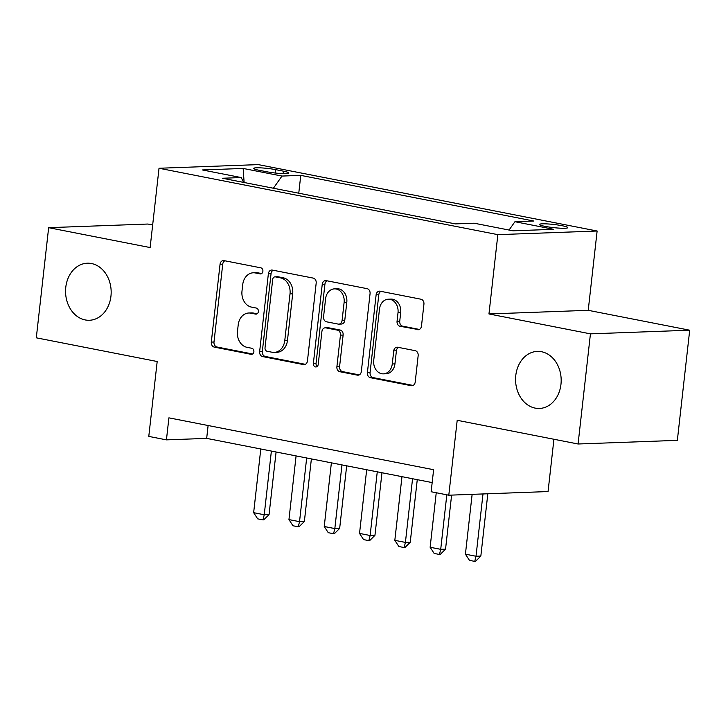 <?xml version="1.0" encoding="UTF-8"?>
<svg xmlns="http://www.w3.org/2000/svg" width="726" height="726" viewBox="0 0 726 726"><rect width="100%" height="100%" fill="white"/><g stroke="black" fill="none" stroke-linecap="round" stroke-linejoin="round"><path stroke-width="1.09" d="M262.894 271.333A3.067 2.45 -92.1 0 0 260.806 267.83L223.998 260.616A4.374 3.494 -92.1 0 0 223.354 260.561A4.374 3.494 -92.1 0 0 220.051 264.264L211.311 342.1A4.374 3.494 -92.1 0 0 214.297 347.11L251.105 354.324A3.067 2.45 -92.1 0 0 251.559 354.352A3.067 2.45 -92.1 0 0 253.873 351.765A3.067 2.45 -92.1 0 0 251.786 348.262L247.021 347.327A14.012 11.189 -92.1 0 1 237.484 331.319L238.21 324.831A14.012 11.189 -92.1 0 1 248.782 313.006A14.012 11.189 -92.1 0 1 250.851 313.169L255.616 314.104A3.067 2.45 -92.1 0 0 256.069 314.14A3.067 2.45 -92.1 0 0 258.383 311.545A3.067 2.45 -92.1 0 0 256.296 308.051L251.532 307.116A14.012 11.189 -92.1 0 1 241.994 291.099L242.72 284.619A14.012 11.189 -92.1 0 1 253.301 272.785A14.012 11.189 -92.1 0 1 255.361 272.949L260.126 273.884A3.067 2.45 -92.1 0 0 260.58 273.92A3.067 2.45 -92.1 0 0 262.894 271.333M515.787 375.496A28.55 22.796 -92.1 0 0 539.418 408.457A28.55 22.796 -92.1 0 0 560.962 384.353A28.55 22.796 -92.1 0 0 537.331 351.393A28.55 22.796 -92.1 0 0 515.787 375.496M65.776 287.315A28.55 22.796 -92.1 0 0 89.407 320.266A28.55 22.796 -92.1 0 0 110.951 296.163A28.55 22.796 -92.1 0 0 87.311 263.211A28.55 22.796 -92.1 0 0 65.776 287.315M562.178 225.732A14.275 1.579 6.4 0 0 547.368 223.926A14.275 1.579 6.4 0 0 539.409 224.452A14.275 1.579 6.4 0 0 545.008 226.358A14.275 1.579 6.4 0 0 559.819 228.164A14.275 1.579 6.4 0 0 567.777 227.637A14.275 1.579 6.4 0 0 562.178 225.732M417.532 329.704A4.374 3.494 -92.1 0 0 418.176 329.749A4.374 3.494 -92.1 0 0 421.479 326.056L423.93 304.212A4.374 3.494 -92.1 0 0 420.953 299.212L380.07 291.199A4.374 3.494 -92.1 0 0 379.426 291.153A4.374 3.494 -92.1 0 0 376.122 294.847L367.392 372.692A4.374 3.494 -92.1 0 0 370.369 377.692L411.252 385.706A4.374 3.494 -92.1 0 0 411.896 385.751A4.374 3.494 -92.1 0 0 415.199 382.058L418.158 355.676A4.374 3.494 -92.1 0 0 415.181 350.676L397.685 347.246A4.374 3.494 -92.1 0 0 397.04 347.191A4.374 3.494 -92.1 0 0 393.737 350.894L392.267 363.971A11.716 9.356 -92.1 0 1 383.428 373.863A11.716 9.356 -92.1 0 1 373.727 360.341L379.48 309.095A11.716 9.356 -92.1 0 1 388.319 299.203A11.716 9.356 -92.1 0 1 398.011 312.725L397.058 321.264A4.374 3.494 -92.1 0 0 400.035 326.273L418.82 329.649M152.66 224.96L147.922 224.035L48.651 227.674L36.3 337.817L157.188 361.512L148.785 436.408L166.435 439.865L168.904 417.84L433.622 469.713L431.144 491.738L448.795 495.205L548.057 491.556L553.929 439.257M590.438 333.851L689.7 330.203L588.223 310.32L488.961 313.959L590.438 333.851L578.077 443.994L457.199 420.3L448.795 495.205M488.961 313.959L497.855 234.652L159.021 168.26L258.284 164.611L597.126 231.013L497.855 234.652M48.651 227.674L150.128 247.557L159.021 168.26M316.182 283.104A4.374 3.494 -92.1 0 0 313.205 278.094L272.323 270.081A4.374 3.494 -92.1 0 0 271.678 270.036A4.374 3.494 -92.1 0 0 268.375 273.729L259.645 351.575A4.374 3.494 -92.1 0 0 262.621 356.575L303.504 364.588A4.374 3.494 -92.1 0 0 304.149 364.643A4.374 3.494 -92.1 0 0 307.452 360.94L316.182 283.104M326.201 280.644L367.075 288.658A4.374 3.494 -92.1 0 1 370.06 293.658L361.33 371.503A4.374 3.494 -92.1 0 1 358.018 375.197A4.374 3.494 -92.1 0 1 357.373 375.142L339.877 371.721A4.374 3.494 -92.1 0 1 336.9 366.712L340.44 335.14A4.374 3.494 -92.1 0 0 337.463 330.139L325.856 327.871A4.374 3.494 -92.1 0 0 325.212 327.816A4.374 3.494 -92.1 0 0 321.908 331.51L318.224 364.379A3.067 2.45 -92.1 0 1 315.91 366.966A3.067 2.45 -92.1 0 1 313.369 363.427L322.244 284.293A4.374 3.494 -92.1 0 1 325.547 280.59A4.374 3.494 -92.1 0 1 326.201 280.644M689.7 330.203L677.349 440.355L578.077 443.994M259.037 170.256L266.796 171.772A13.83 1.534 6.4 0 0 281.144 173.523A13.83 1.534 6.4 0 0 288.857 173.015A13.83 1.534 6.4 0 0 283.43 171.164L275.662 169.639A13.83 1.534 6.4 0 0 261.324 167.897A13.83 1.534 6.4 0 0 253.61 168.405A13.83 1.534 6.4 0 0 259.037 170.256M509.053 230.051L514.934 221.711L533.719 221.022L300.764 175.374L281.987 176.064L273.403 188.234M514.934 221.711L553.757 229.325L512.983 230.814L474.16 223.209L455.374 223.898L222.428 178.251L241.214 177.561L202.382 169.948L243.165 168.45L281.987 176.064M588.223 310.32L597.126 231.013M166.435 439.865L206.674 438.386L432.17 482.581M208.117 425.518L206.674 438.386M298.767 193.207L300.764 175.374M243.673 182.407L241.214 177.561M244.118 182.498L243.165 168.45M261.659 273.557L258.048 272.849A14.012 11.189 -92.1 0 0 255.979 272.686L253.301 272.785M248.782 313.006L251.468 312.906A14.012 11.189 -92.1 0 1 253.537 313.069L257.14 313.777M224.833 260.779A4.374 3.494 -92.1 0 0 222.728 264.164L213.998 342A4.374 3.494 -92.1 0 0 216.974 347.01L252.63 353.998M273.167 270.253A4.374 3.494 -92.1 0 0 271.061 273.629L262.331 351.475A4.374 3.494 -92.1 0 0 265.308 356.475L305.347 364.325M275.453 276.887A3.067 2.45 -92.1 0 0 275.009 276.851A3.067 2.45 -92.1 0 0 272.695 279.437L265.026 347.763A3.067 2.45 -92.1 0 0 267.114 351.266L272.141 352.255A14.012 11.189 -92.1 0 0 274.201 352.419A14.012 11.189 -92.1 0 0 284.774 340.585L290.01 293.885A14.012 11.189 -92.1 0 0 280.481 277.867L275.453 276.887L278.14 276.787A3.067 2.45 -92.1 0 0 277.686 276.751L275.009 276.851M274.201 352.419L276.887 352.319A14.012 11.189 -92.1 0 0 287.46 340.494L284.774 340.585M278.14 276.787L283.167 277.777A14.012 11.189 -92.1 0 1 292.696 293.785L287.46 340.494M359.216 374.879L342.563 371.621L339.877 371.721M325.212 327.816L327.898 327.716A4.374 3.494 -92.1 0 1 328.542 327.771L340.149 330.04A4.374 3.494 -92.1 0 1 343.126 335.049L339.587 366.612A4.374 3.494 -92.1 0 0 342.563 371.621M327.036 280.808A4.374 3.494 -92.1 0 0 324.93 284.193L316.055 363.327A3.067 2.45 -92.1 0 0 317.235 366.412M344.115 302.388A11.716 9.356 -92.1 0 0 334.423 288.866A11.716 9.356 -92.1 0 0 325.584 298.749L323.56 316.808A4.374 3.494 -92.1 0 0 326.537 321.809L338.144 324.086A4.374 3.494 -92.1 0 0 338.788 324.141A4.374 3.494 -92.1 0 0 342.091 320.438L344.115 302.388L346.801 302.288A11.716 9.356 -92.1 0 0 337.1 288.767L334.423 288.866M338.788 324.141L341.474 324.041A4.374 3.494 -92.1 0 0 344.777 320.338L342.091 320.438M346.801 302.288L344.777 320.338M388.319 299.203L390.996 299.103A11.716 9.356 -92.1 0 1 400.698 312.625L399.736 321.173A4.374 3.494 -92.1 0 0 402.721 326.174L419.374 329.441M383.428 373.863L386.114 373.763A11.716 9.356 -92.1 0 0 394.944 363.871L392.267 363.971M398.52 347.409A4.374 3.494 -92.1 0 0 396.414 350.794L394.944 363.871M380.905 291.362A4.374 3.494 -92.1 0 0 378.8 294.747L370.069 372.592A4.374 3.494 -92.1 0 0 373.055 377.593L413.094 385.442M260.788 448.995L253.646 512.674L264.237 514.752L271.379 451.073M269.065 514.571L263.765 519.852L262.957 519.889L264.237 514.752L269.065 514.571L276.089 451.989M262.957 519.889L257.666 518.845L253.646 512.674M296.09 455.91L288.948 519.589L299.529 521.667L306.671 457.988M304.366 521.486L299.058 526.767L298.259 526.804L299.529 521.667L304.366 521.486L311.381 458.914M298.259 526.804L292.959 525.76L288.948 519.589M331.383 462.825L324.241 526.504L334.831 528.582L341.973 464.903M339.659 528.41L334.359 533.692L333.552 533.719L334.831 528.582L339.659 528.41L346.674 465.829M333.552 533.719L328.252 532.684L324.241 526.504M366.675 469.749L359.533 533.428L370.124 535.498L377.266 471.818M374.952 535.325L369.652 540.607L368.844 540.634L370.124 535.498L374.952 535.325L381.976 472.744M368.844 540.634L363.554 539.6L359.533 533.428M401.977 476.664L394.826 540.344L405.417 542.413L412.559 478.733M410.244 542.24L404.945 547.522L404.137 547.549L405.417 542.413L410.244 542.24L417.269 479.659M404.137 547.549L398.846 546.515L394.826 540.344M436.244 492.736L430.128 547.259L440.709 549.337L446.826 494.814M445.546 549.155L440.237 554.437L439.439 554.464L440.709 549.337L445.546 549.155L451.608 495.096M439.439 554.464L434.139 553.43L430.128 547.259M472.136 494.342L465.42 554.174L476.011 556.252L482.999 493.943M480.839 556.071L475.539 561.352L474.731 561.389L476.011 556.252L480.839 556.071L487.827 493.771M474.731 561.389L469.441 560.345L465.42 554.174M275.29 173.033L275.662 169.639M283.158 173.614L283.43 171.164M258.048 272.849L255.361 272.949M256.514 314.068L255.616 314.104M253.537 313.069L250.851 313.169M252.004 354.288L251.105 354.324M216.974 347.01L214.297 347.11M213.998 342L211.311 342.1M222.728 264.164L220.051 264.264M261.024 273.847L260.126 273.884M304.793 364.543L303.504 364.588M265.308 356.475L262.621 356.575M262.331 351.475L259.645 351.575M271.061 273.629L268.375 273.729M292.696 293.785L290.01 293.885M283.167 277.777L280.481 277.867M358.662 375.097L357.373 375.142M339.587 366.612L336.9 366.712M343.126 335.049L340.44 335.14M340.149 330.04L337.463 330.139M328.542 327.771L325.856 327.871M316.055 363.327L313.369 363.427M324.93 284.193L322.244 284.293M402.721 326.174L400.035 326.273M399.736 321.173L397.058 321.264M400.698 312.625L398.011 312.725M396.414 350.794L393.737 350.894M412.531 385.66L411.252 385.706M373.055 377.593L370.369 377.692M370.069 372.592L367.392 372.692M378.8 294.747L376.122 294.847"/></g></svg>
